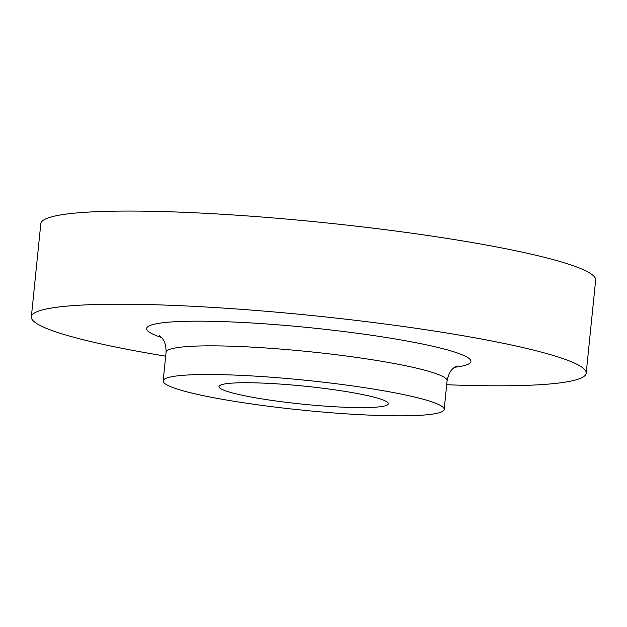 <?xml version="1.0" encoding="UTF-8"?>
<svg xmlns="http://www.w3.org/2000/svg" width="627" height="627" viewBox="0 0 627 627"><rect width="100%" height="100%" fill="white"/><g stroke="black" fill="none" stroke-linecap="round" stroke-linejoin="round"><path stroke-width="0.94" d="M322.482 412.017A141.232 15.024 5.8 0 1 163.161 380.895A141.232 15.024 5.8 0 1 284.87 378.316A141.232 15.024 5.8 0 1 444.182 409.439A141.232 15.024 5.8 0 1 322.482 412.017M165.677 356.183A278.85 29.657 5.8 0 1 31.35 316.839A278.85 29.657 5.8 0 1 271.632 311.744A278.85 29.657 5.8 0 1 586.19 373.198A278.85 29.657 5.8 0 1 446.698 384.727M31.35 316.839L40.81 223.698A278.85 29.657 5.8 0 1 281.092 218.604A278.85 29.657 5.8 0 1 595.65 280.05L586.19 373.198M292.339 385.017A85.1 9.052 5.8 0 1 388.34 403.772A85.1 9.052 5.8 0 1 315.005 405.324A85.1 9.052 5.8 0 1 219.011 386.569A85.1 9.052 5.8 0 1 292.339 385.017M457.114 365.886L457.122 365.878C456.221 366.975 449.724 367.391 447.098 380.785A141.232 15.024 -174.2 0 0 287.777 349.662A141.232 15.024 -174.2 0 0 166.077 352.241C166.179 338.415 159.838 336.887 159.25 335.625M161.366 337.467A162.965 17.329 5.8 0 1 287.064 325.57A162.965 17.329 5.8 0 1 440.076 347.985A162.965 17.329 5.8 0 1 454.685 367.265M163.161 380.895L166.077 352.241M444.182 409.439L447.098 380.785"/></g></svg>
